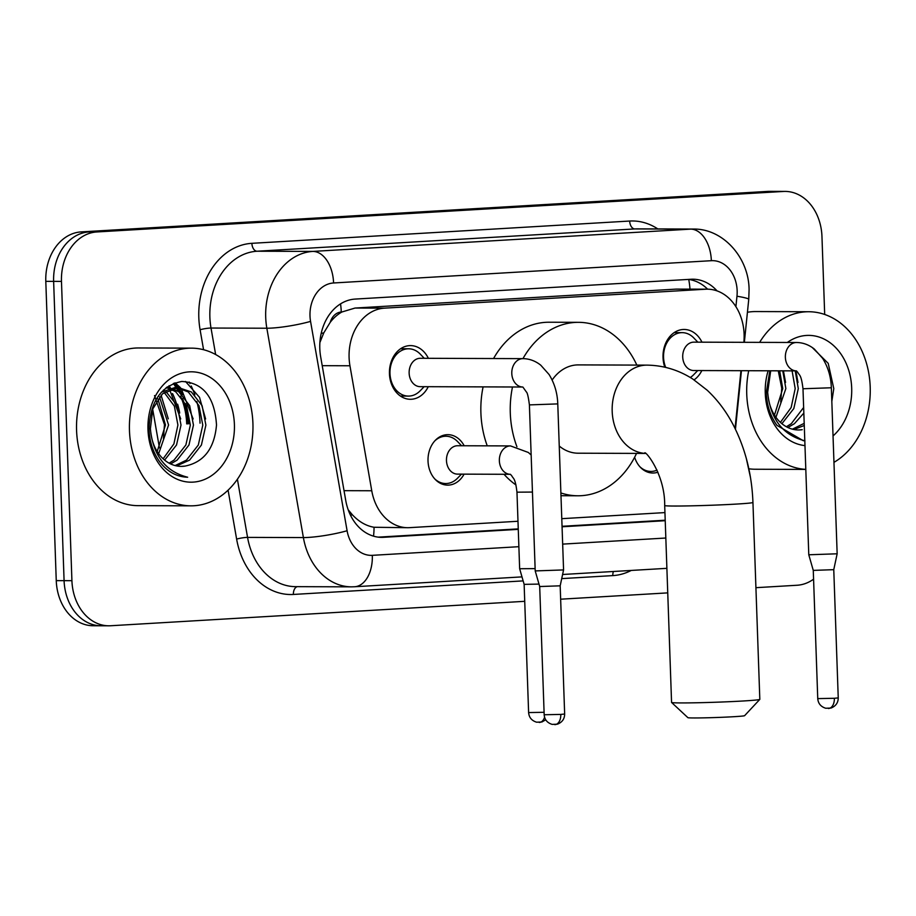 <?xml version="1.0" encoding="UTF-8"?>
<svg xmlns="http://www.w3.org/2000/svg" width="916" height="916" viewBox="0 0 916 916"><rect width="100%" height="100%" fill="white"/><g stroke="black" fill="none" stroke-linecap="round" stroke-linejoin="round"><path stroke-width="1.37" d="M464.08 474.145A25.224 19.774 -89.8 0 1 447.695 485.125A25.224 19.774 -89.8 0 1 428.024 461.057A25.224 19.774 -89.8 0 1 447.867 434.665A25.224 19.774 -89.8 0 1 464.172 445.76M657.94 472.198A25.224 19.774 -89.8 0 1 652.879 473.022A25.224 19.774 -89.8 0 1 634.628 457.267M428.264 386.701A26.839 21.034 -89.8 0 1 410.368 399.284A26.839 21.034 -89.8 0 1 389.449 373.682A26.839 21.034 -89.8 0 1 410.551 345.607A26.839 21.034 -89.8 0 1 428.356 358.316M701.839 370.556A26.839 21.034 -89.8 0 1 694.065 379.877M664.798 367.19A26.839 21.034 -89.8 0 1 663.024 357.549A26.839 21.034 -89.8 0 1 684.126 329.462A26.839 21.034 -89.8 0 1 701.942 342.172M743.861 342.321A47.311 37.075 90.2 0 0 744.113 334.294A47.311 37.075 90.2 0 0 707.244 289.17A47.311 37.075 90.2 0 0 705.423 289.227L384.48 308.154A47.311 37.075 90.2 0 0 349.946 365.77L371.759 490.758A47.311 37.075 90.2 0 0 407.792 527.708A47.311 37.075 90.2 0 0 409.601 527.65L517.987 521.261M330.229 322.317A47.311 37.075 -89.8 0 1 341.908 311.99L341.267 312.024A15.767 12.355 90.2 0 0 330.229 322.317L323.806 332.829L319.879 342.55M348.206 509.8L352.397 514.815C358.957 521.788 366.171 525.933 374.037 527.261L407.792 527.708M707.244 289.17L675.974 289.124L355.03 308.051L341.908 311.99M735.033 428.436L740.952 370.694M561.783 518.674L664.936 512.594M524.731 601.32L110.607 625.754A47.311 37.075 -89.8 0 1 108.798 625.8A47.311 37.075 -89.8 0 1 71.917 580.675L61.475 281.395L53.632 281.372A47.311 37.075 -89.8 0 1 89.024 231.931L775.44 191.433A47.311 37.075 -89.8 0 1 777.249 191.387A47.311 37.075 -89.8 0 0 775.44 191.433L89.024 231.931A47.311 37.075 -89.8 0 0 53.632 281.372L64.086 580.652L53.632 281.372L45.8 281.338A47.311 37.075 -89.8 0 1 81.192 231.897L767.597 191.41A47.311 37.075 -89.8 0 1 769.417 191.364L785.081 191.41A47.311 37.075 -89.8 0 1 821.961 236.534L824.686 314.463M102.775 625.72A47.311 37.075 -89.8 0 1 100.966 625.777A47.311 37.075 -89.8 0 1 64.086 580.652A47.311 37.075 -89.8 0 0 100.966 625.777L93.123 625.743A47.311 37.075 -89.8 0 1 56.254 580.63L45.8 281.338M717.068 290.899A47.311 37.075 90.2 0 0 692.782 279.208A47.311 37.075 90.2 0 0 690.973 279.266L355.179 299.074A47.311 37.075 90.2 0 0 320.646 356.679L345.733 500.422A47.311 37.075 90.2 0 0 381.754 537.371A47.311 37.075 90.2 0 0 383.575 537.314L518.273 529.368M688.466 279.414A47.311 37.075 -89.8 0 1 707.621 289.181M174.074 383.209A63.078 49.43 -89.8 0 1 177.017 387.525M177.086 387.617A63.078 49.43 -89.8 0 1 179.88 392.609M182.559 398.609A63.078 49.43 -89.8 0 1 187.688 423.902M813.58 579.175A47.311 37.075 -89.8 0 1 797.023 585.255L755.918 587.683M61.475 281.395A47.311 37.075 -89.8 0 1 96.856 231.954L783.272 191.467A47.311 37.075 -89.8 0 1 785.081 191.41M667.741 592.881L560.649 599.201M172.529 393.571A63.078 49.43 -89.8 0 1 176.742 404.529M562.069 526.78L665.222 520.7M665.211 520.208L562.046 526.299M518.25 528.887L378.251 537.142M805.805 469.358A78.845 61.784 -89.8 0 1 746.746 394.224A78.845 61.784 -89.8 0 1 748.704 370.717M759.639 342.366A78.845 61.784 -89.8 0 1 808.736 311.738A78.845 61.784 -89.8 0 1 870.2 386.941A78.845 61.784 -89.8 0 1 833.961 462.351M747.433 312.264A78.845 61.784 -89.8 0 1 755.849 311.555L808.736 311.738M769.795 370.785L766.303 392.815C766.761 405.17 770.31 416.013 776.94 425.356L803.401 440.768M804.935 440.825C783.695 435.409 771.387 420.307 768.02 395.506A39.422 30.892 -89.8 0 0 798.546 429.97A39.422 30.892 -89.8 0 0 802.233 429.696L798.42 429.97M831.831 401.414L833.789 388.59L828.213 363.366L812.297 347.553M787.348 342.47A55.189 43.247 -89.8 0 1 851.685 388.029A55.189 43.247 -89.8 0 1 833.033 435.947M804.969 445.6A55.189 43.247 -89.8 0 1 765.261 393.124A55.189 43.247 -89.8 0 1 768.123 370.785M792.409 429.157L804.191 423.352M793.909 429.501L804.271 425.493M786.397 426.753L791.31 423.661L803.641 407.471M787.897 427.52L794.424 423.673L803.836 413.093M780.409 422.368L791.172 407.483L795.191 388.613L792.1 370.865M781.898 423.684L793.817 408.547L798.294 388.613L795.214 370.877M774.478 415.097L782.745 388.567L779.665 370.82M775.944 417.295L785.859 388.579L782.768 370.831M770.688 370.797L767.665 392.369L768.02 395.506M778.257 370.82L781.749 388.201L780.718 402.01M805.805 469.416L755.311 469.244A78.845 61.784 -89.8 0 1 749.345 468.855M785.55 382.43L783.443 370.831M797.996 382.476L795.878 370.877M129.465 430.635A78.845 61.784 -89.8 0 1 191.455 348.149A78.845 61.784 -89.8 0 1 252.919 423.352A78.845 61.784 -89.8 0 1 190.929 505.838A78.845 61.784 -89.8 0 1 129.465 430.635M190.929 505.838L138.03 505.655A78.845 61.784 -89.8 0 1 76.578 430.451A78.845 61.784 -89.8 0 1 138.568 347.965L191.455 348.149M189.2 382.006A78.845 61.784 -89.8 0 1 190.047 383.598M191.226 386.002A78.845 61.784 -89.8 0 1 194.833 394.853M196.837 401.448A78.845 61.784 -89.8 0 1 200.031 423.169M159.659 461.767C167.376 471.74 176.708 476.892 187.654 477.236C166.414 471.82 154.106 456.718 150.739 431.928A39.422 30.892 -89.8 0 0 181.265 466.381A39.422 30.892 -89.8 0 0 184.952 466.107C203.879 462.294 214.401 448.588 216.508 425.001C214.733 397.132 203.146 382.625 181.746 381.468C161.033 385.705 150.121 401.632 149.022 429.238C149.48 441.581 153.029 452.435 159.659 461.767M234.404 424.44A55.189 43.247 -89.8 0 1 193.116 482.125A55.189 43.247 -89.8 0 1 147.98 429.547A55.189 43.247 -89.8 0 1 189.269 371.862A55.189 43.247 -89.8 0 1 234.404 424.44M175.128 465.568L186.475 460.118L198.303 445.039L202.791 425.104L199.001 405.662L188.238 391.922L176.616 387.582M176.628 465.923L189.578 460.118L201.406 445.05L205.894 425.116L202.104 405.674L191.341 391.934L178.173 387.525L162.556 393.754L152.8 408.845L150.384 428.78L150.739 431.928M169.128 463.164L174.029 460.072L185.868 444.993L190.345 425.058L186.555 405.616L175.792 391.876L170.399 388.957M170.628 463.931L177.143 460.084L188.971 445.004L193.459 425.07L189.669 405.628L178.906 391.888L171.956 388.43M163.128 458.79L173.903 443.905L177.91 425.024L174.372 406.154L164.17 392.437M164.628 460.095L176.536 444.958L181.013 425.035L177.235 405.593L165.727 391.35M157.197 451.508L165.464 424.978L157.93 398.872M158.663 453.706L168.578 424.99L159.487 396.88M178.173 387.525L175.059 387.514L161.388 392.185M168.842 388.418L166.094 387.777M170.399 388.018L166.449 387.502M164.182 390.399L163.495 390.021M154.529 395.575L164.468 424.623L163.437 438.432M181.139 466.381L184.952 466.107M168.281 418.841L161.079 395.151M180.715 418.887L169.471 389.334M167.983 387.617L167.296 386.873M193.15 418.933L181.105 388.407M180.429 387.651L175.105 382.831M205.596 418.967L199.528 397.338L185.501 381.468M759.799 699.389L744.605 715.682A28.385 0.859 178 0 1 733.876 716.701A28.385 0.859 178 0 1 704.312 717.846A28.385 0.859 178 0 1 687.893 717.663L671.588 702.48A44.151 1.34 -2 0 0 697.122 702.755A44.151 1.34 -2 0 0 743.116 700.992A44.151 1.34 -2 0 0 759.799 699.389A44.151 1.34 -2 0 0 759.822 699.355L752.941 502.46A44.151 1.34 178 0 1 736.246 504.086A44.151 1.34 178 0 1 689.645 505.872A44.151 1.34 178 0 1 664.695 505.54L671.565 702.435A44.151 1.34 -2 0 0 671.588 702.48M645.15 453.397A44.151 34.602 90.2 0 1 612.186 411.33A44.151 34.602 90.2 0 1 645.207 365.175A44.151 34.602 90.2 0 1 646.902 365.129L578.34 364.9A44.151 34.602 90.2 0 0 552.142 380.037M516.922 446.722A86.722 67.967 -89.8 0 1 510.292 413.059A86.722 67.967 -89.8 0 1 512.491 386.987M522.956 358.637A86.722 67.967 -89.8 0 1 578.488 322.329A86.722 67.967 -89.8 0 1 636.838 365.095M487.243 445.84A86.722 67.967 -89.8 0 1 480.9 412.956A86.722 67.967 -89.8 0 1 483.098 386.884M493.564 358.534A86.722 67.967 -89.8 0 1 549.096 322.226L578.488 322.329M559.241 446.035A44.151 34.602 90.2 0 0 578.042 453.202L645.207 453.431M636.54 453.409A86.722 67.967 -89.8 0 1 577.893 495.785A86.722 67.967 -89.8 0 1 560.89 492.957M515.994 484.976A86.722 67.967 -89.8 0 1 504.018 474.282M697.832 342.16L693.836 337.981A23.656 18.538 90.2 0 0 682.157 332.645A23.656 18.538 90.2 0 0 663.562 357.389A23.656 18.538 90.2 0 0 665.692 367.396M693.881 342.149A14.187 11.118 90.2 0 0 682.718 357A14.187 11.118 90.2 0 0 693.778 370.533L796.107 370.877A14.187 11.118 90.2 0 1 785.367 357.343A14.187 11.118 90.2 0 1 795.283 342.584A14.187 11.118 90.2 0 1 796.531 342.492L693.881 342.149M802.988 388.75L831.35 387.766L837.155 553.791L808.782 554.775L802.988 388.75C801.225 374.06 799.313 375.56 797.802 372.411L796.428 370.877M828.35 708.492A10.248 6.355 -93.4 0 0 828.602 708.48A10.248 6.355 -93.4 0 0 834.362 698.278L838.243 697.9L833.766 569.672L813.271 570.393L808.782 554.775M690.275 377.495A23.656 18.538 90.2 0 0 693.71 374.69L697.74 370.545M424.257 358.293L420.261 354.126A23.656 18.538 90.2 0 0 408.582 348.79A23.656 18.538 90.2 0 0 389.987 373.533A23.656 18.538 90.2 0 0 408.421 396.09A23.656 18.538 90.2 0 0 420.135 390.834L424.154 386.678M420.307 358.282A14.187 11.118 90.2 0 0 409.143 373.133A14.187 11.118 90.2 0 0 420.204 386.666L522.532 387.021A14.187 11.118 90.2 0 1 511.792 373.488A14.187 11.118 90.2 0 1 521.708 358.717A14.187 11.118 90.2 0 1 522.944 358.637L420.307 358.282M529.402 404.895L557.775 403.899L563.569 569.924L535.207 570.92L529.402 404.895C528.395 397.04 527.398 392.746 526.414 392.014L522.853 387.021M554.775 724.636A10.248 6.355 -93.4 0 0 555.016 724.625A10.248 6.355 -93.4 0 0 560.787 714.411L564.657 714.033L560.18 585.816L539.696 586.538L535.207 570.92M639.837 466.691A23.656 18.538 90.2 0 0 650.921 471.442A23.656 18.538 90.2 0 0 657.07 470.126M461.572 445.749L457.576 441.581A23.656 18.538 90.2 0 0 445.897 436.234A23.656 18.538 90.2 0 0 434.779 440.917M457.622 445.737A14.187 11.118 90.2 0 0 446.47 460.588A14.187 11.118 90.2 0 0 457.531 474.122L510.098 474.305A14.187 11.118 90.2 0 1 499.357 460.771A14.187 11.118 90.2 0 1 509.273 446A14.187 11.118 90.2 0 1 510.51 445.92L457.622 445.737M535.127 568.618L519.647 568.733L516.967 492.178C515.216 477.476 513.303 478.988 511.792 475.839L510.418 474.305M538.997 584.099L524.135 584.351L519.647 568.733M434.653 478.793A23.656 18.538 90.2 0 0 445.737 483.545A23.656 18.538 90.2 0 0 457.45 478.278L461.481 474.133M321.173 333.481A47.311 6.515 -9.9 0 0 323.806 332.829M689.977 289.113A47.311 29.346 -93.4 0 0 688.717 279.437M373.522 536.158A47.311 29.346 -93.4 0 0 374.037 527.261M350.507 515.261A47.311 6.515 -9.9 0 0 352.397 514.815M341.267 312.024A47.311 29.346 -93.4 0 0 340.534 303.872M675.974 289.124L705.423 289.227M344.027 490.667L371.759 490.758M322.214 365.679L349.946 365.77M355.03 308.051L384.48 308.154M152.674 409.189L159.441 447.924M81.192 231.897L96.856 231.954M767.597 191.41L783.272 191.467M56.254 580.63L71.917 580.675M735.903 306.665L736.968 296.234A31.533 24.721 90.2 0 0 737.151 290.738A31.533 24.721 90.2 0 0 711.354 260.694L333.584 282.975A31.533 24.721 90.2 0 0 309.997 315.94A31.533 24.721 90.2 0 0 310.558 321.39L347.095 530.742A31.533 24.721 90.2 0 0 372.32 555.336L518.88 546.692M347.095 530.742A31.533 4.34 -9.9 0 1 303.391 537.577L247.56 537.394A63.078 49.43 90.2 0 0 295.593 586.652L351.423 586.847A63.078 49.43 -89.8 0 1 303.391 537.577L266.842 328.226A63.078 49.43 -89.8 0 1 265.709 317.325A63.078 49.43 -89.8 0 1 312.894 251.408L690.675 229.126A63.078 49.43 -89.8 0 1 693.08 229.057L637.25 228.863A63.078 49.43 90.2 0 0 634.845 228.931L257.064 251.224A63.078 49.43 90.2 0 0 209.879 317.142A63.078 49.43 90.2 0 0 211.012 328.043L215.638 354.526M203.57 349.717L200.089 329.749A70.956 55.613 -89.8 0 1 251.889 243.324L629.67 221.042A7.889 4.889 -93.4 0 0 634.845 228.931L690.675 229.126A31.533 19.568 86.6 0 1 711.354 260.694M200.089 329.749A7.889 1.088 170.1 0 1 211.012 328.043L266.842 328.226A31.533 4.34 -9.9 0 0 310.558 321.39M629.67 221.042A70.956 55.613 -89.8 0 1 657.837 228.943M631.238 570.439A70.956 55.613 -89.8 0 1 612.815 575.603L561.714 578.614M523.139 580.893L293.383 594.45A70.956 55.613 -89.8 0 1 236.626 539.1L228.084 490.163M333.584 282.975A31.533 19.568 86.6 0 0 312.894 251.408L257.064 251.224A7.889 4.889 -93.4 0 1 251.889 243.324M237.404 479.228L247.56 537.394A7.889 1.088 170.1 0 0 236.626 539.1M562.676 544.115L665.829 538.024M297.334 586.664A7.889 4.889 -93.4 0 0 293.383 594.45M613.399 571.492A7.889 4.889 -93.4 0 0 612.815 575.603M372.32 555.336A31.533 19.568 86.6 0 1 354.595 586.755L521.994 576.885M736.968 296.234A31.533 2.45 5.8 0 1 748.75 299.383L744.353 342.321M379.945 537.303L383.575 537.314M795.764 370.877A63.078 49.43 -89.8 0 1 796.977 376.602M173.319 383.506A63.078 49.43 -89.8 0 1 176.044 387.514M176.101 387.617A63.078 49.43 -89.8 0 1 178.322 391.487M180.555 396.147A63.078 49.43 -89.8 0 1 186.704 423.89M169.013 385.728A63.078 49.43 -89.8 0 1 170.479 388.006M171.258 389.311A63.078 49.43 -89.8 0 1 171.864 390.399M177.635 404.208A63.078 49.43 -89.8 0 1 179.696 413.013M175.975 383.495A64.647 50.666 -89.8 0 1 178.597 387.537M178.792 387.857A64.647 50.666 -89.8 0 1 182.353 394.773M185.639 403.67A64.647 50.666 -89.8 0 1 188.914 423.822M834.362 698.278L817.748 698.61L813.271 570.393M560.787 714.411L544.173 714.755L539.696 586.526M539.215 722.449A10.248 6.355 -93.4 0 0 539.455 722.438A10.248 6.355 -93.4 0 0 544.573 717.262M532.448 492.064L516.967 492.178M544.093 712.293L528.612 712.568L524.135 584.339M748.75 299.383L749.082 289.571C748.876 257.694 723.056 228.347 693.08 229.057M108.798 625.8L100.966 625.777M351.423 586.847L354.595 586.755M562.596 574.492L666.882 568.332M735.445 429.272L741.445 370.694M646.902 365.129C663.436 365.358 678.779 370.03 692.931 379.132L707.175 390.205C717.823 400.178 726.697 412.085 733.785 425.94C745.521 449.195 751.91 474.706 752.941 502.46M577.893 495.785L560.981 495.716M644.704 453.145C644.475 449.481 665.062 473.606 664.695 505.54M838.243 697.9C838.186 702.755 835.781 706.144 831.03 708.045L825.728 708.251C820.816 706.705 818.16 703.499 817.748 698.61M682.157 332.645L674.176 332.623M831.35 387.766C830.984 376.911 828.075 367.098 822.625 358.339L814.324 349.042C808.942 344.771 803.011 342.595 796.531 342.492M833.755 569.683L837.155 553.791M564.657 714.033C564.6 718.9 562.195 722.277 557.455 724.178L552.153 724.384C547.241 722.85 544.573 719.633 544.173 714.755M408.582 348.79L400.601 348.756M408.421 396.09L400.441 396.067M557.775 403.899C557.397 393.044 554.489 383.243 549.05 374.484L540.749 365.175C535.368 360.915 529.437 358.728 522.944 358.637M560.18 585.816L563.569 569.924M750.433 477.293L746.345 458.55M650.921 471.442L646.009 471.419M545.718 719.816L541.894 721.991L536.593 722.197C531.681 720.663 529.024 717.446 528.612 712.568M445.897 436.234L440.985 436.222M531.154 455L528.314 452.458L510.51 445.92M445.737 483.545L440.825 483.522"/></g></svg>

